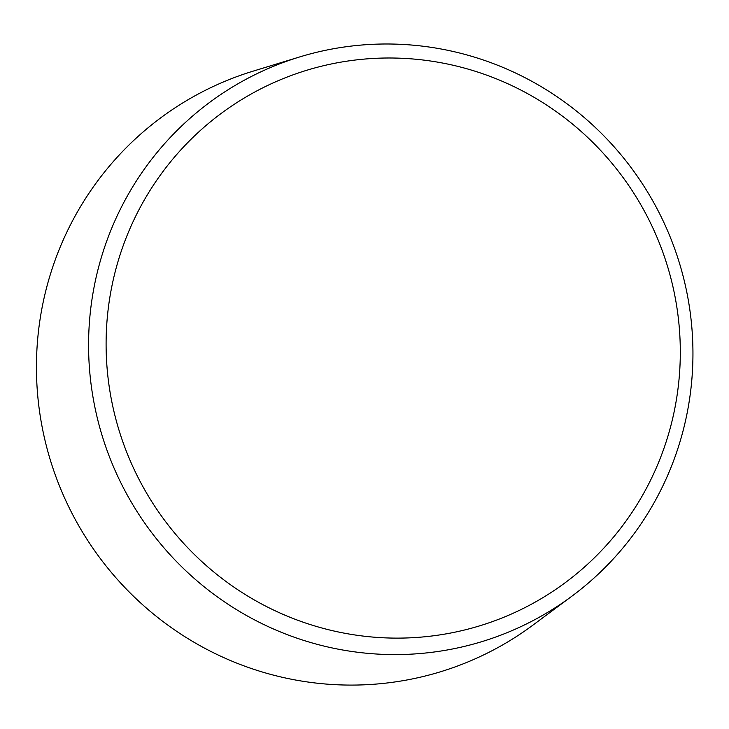 <?xml version="1.0" encoding="UTF-8"?>
<svg xmlns="http://www.w3.org/2000/svg" width="729" height="729" viewBox="0 0 729 729"><rect width="100%" height="100%" fill="white"/><g stroke="black" fill="none" stroke-linecap="round" stroke-linejoin="round"><path stroke-width="1.09" d="M299.728 56.926L253.364 71.068A314.737 309.351 63.2 0 0 42.082 426.684A314.737 309.351 63.2 0 0 370.432 684.485A314.737 309.351 63.2 0 0 533.027 625.054L571.946 596.149A306.353 301.113 63.2 0 0 659.563 213.588A306.353 301.113 63.2 0 0 299.728 56.926A306.353 301.113 63.2 0 0 94.068 403.064A306.353 301.113 63.2 0 0 413.671 654.004A306.353 301.113 63.2 0 0 571.946 596.149M414.965 637.565A291.071 286.087 63.2 0 0 630.239 187.736A291.071 286.087 63.2 0 0 134.391 218.873A291.071 286.087 63.2 0 0 414.965 637.565"/></g></svg>

